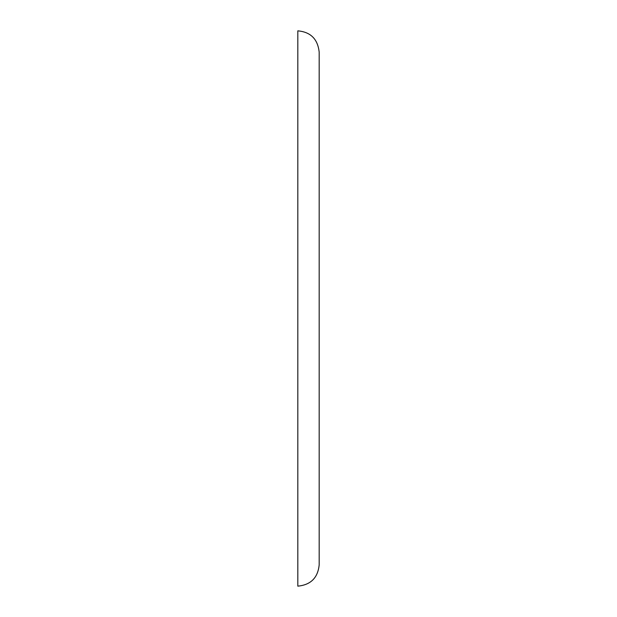 <?xml version="1.0" encoding="UTF-8"?>
<svg xmlns="http://www.w3.org/2000/svg" width="617" height="617" viewBox="0 0 617 617"><rect width="100%" height="100%" fill="white"/><g stroke="black" fill="none" stroke-linecap="round" stroke-linejoin="round"><path stroke-width="0.93" d="M319.182 564.794L319.182 52.206C317.794 39.118 310.675 31.999 297.818 30.85L297.818 586.15C310.791 584.885 317.909 577.767 319.182 564.794"/></g></svg>
